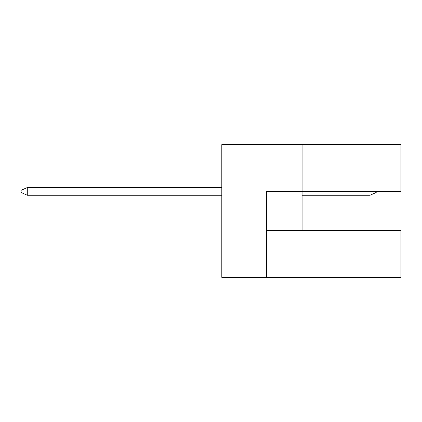 <?xml version="1.0" encoding="UTF-8"?>
<svg xmlns="http://www.w3.org/2000/svg" width="422" height="422" viewBox="0 0 422 422"><rect width="100%" height="100%" fill="white"/><g stroke="black" fill="none" stroke-linecap="round" stroke-linejoin="round"><path stroke-width="0.63" d="M302.089 230.607L302.089 191.393L400.9 191.393L400.9 144.614L221.808 144.614L221.808 277.386L400.9 277.386L400.9 230.607L266.583 230.607M266.583 277.386L266.583 191.393L302.089 191.393L302.089 144.614M376.197 191.393L376.197 192.474L370.02 195.254L302.089 195.254M221.808 187.532L27.277 187.532L27.277 195.254L221.808 195.254M370.02 195.254L370.02 191.393M27.277 195.254L21.1 192.474L21.1 190.311L27.277 187.532"/></g></svg>
